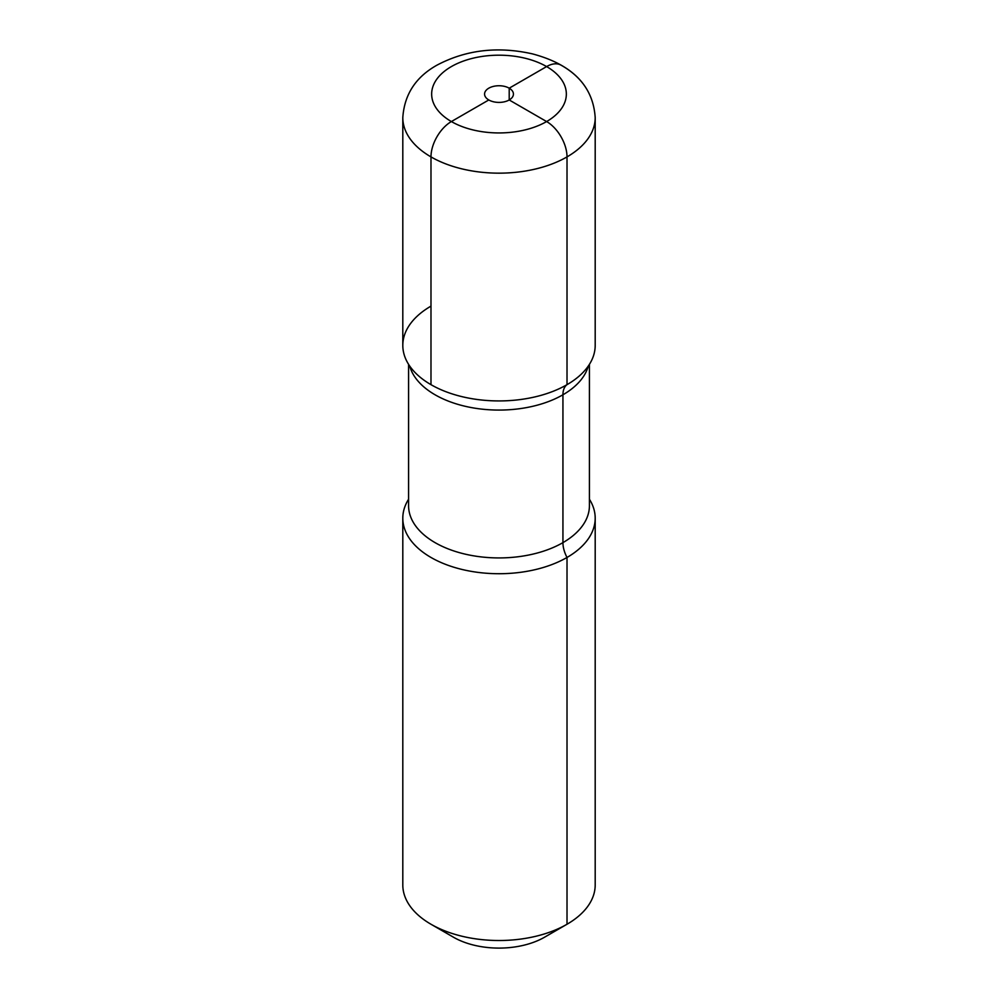 <?xml version="1.0" encoding="UTF-8"?>
<svg xmlns="http://www.w3.org/2000/svg" width="998" height="998" viewBox="0 0 998 998"><rect width="100%" height="100%" fill="white"/><g stroke="black" fill="none" stroke-linecap="round" stroke-linejoin="round"><path stroke-width="1.5" d="M544.571 937.197A64.446 37.213 180 0 1 453.429 937.197A64.446 37.213 180 0 0 544.571 937.197L567.014 924.248A96.195 55.539 0 0 0 595.195 884.976L595.195 518.187A96.195 55.539 0 0 0 589.419 499.237A96.195 55.539 0 0 1 595.195 518.187A96.195 55.539 0 0 1 567.014 557.458A96.195 55.539 0 0 0 595.195 518.187L595.195 884.976A96.195 55.539 0 0 1 567.014 924.248A96.195 55.539 180 0 1 430.986 924.248A96.195 55.539 180 0 1 402.805 884.976L402.805 518.187A96.195 55.539 0 0 0 462.186 569.496A96.195 55.539 0 0 0 567.014 557.458A23.091 13.323 60 0 1 562.934 542.638L562.934 394.784A23.091 13.323 60 0 1 567.014 384.667A96.195 55.539 180 0 1 423.801 380.026A96.195 55.539 180 0 1 430.986 306.124A96.195 55.539 180 0 0 423.801 380.026A96.195 55.539 180 0 0 567.014 384.667A96.195 55.539 0 0 0 574.199 380.026A96.195 55.539 0 0 1 567.014 384.667A96.195 55.539 180 0 1 462.186 396.705A96.195 55.539 180 0 1 402.805 345.395L402.805 117.627C404.352 94.523 415.742 77.033 436.962 65.157C465.954 49.838 497.79 46.07 532.433 53.88C564.02 62.3 592.762 79.915 595.195 117.627A96.195 55.539 180 0 1 567.014 156.898A28.855 16.667 -120 0 0 546.617 121.556L509.205 99.962L509.205 88.186A14.434 8.333 180 0 1 513.434 94.074A14.434 8.333 180 0 1 504.526 101.771A14.434 8.333 180 0 1 488.795 99.962A14.434 8.333 180 0 1 484.566 94.074A14.434 8.333 180 0 1 493.474 86.377A14.434 8.333 180 0 1 509.205 88.186L546.617 66.579A28.855 16.667 -60 0 1 561.038 65.157C582.321 77.12 593.71 94.623 595.195 117.627A96.195 55.539 180 0 1 535.814 168.936A96.195 55.539 180 0 1 430.986 156.898A28.855 16.667 -60 0 1 451.383 121.556L488.795 99.962A14.434 8.333 180 0 0 504.526 101.771A14.434 8.333 180 0 0 513.434 94.074A14.434 8.333 180 0 0 509.205 88.186L546.617 66.579A28.855 16.667 -60 0 1 561.063 65.169M408.581 499.237A96.195 55.539 0 0 0 402.805 518.187A96.195 55.539 0 0 0 462.186 569.496A96.195 55.539 0 0 0 567.014 557.458L567.014 924.248A96.195 55.539 180 0 1 430.986 924.248A96.195 55.539 180 0 1 402.805 884.976L402.805 518.187A96.195 55.539 0 0 1 408.581 499.237M567.014 384.667L567.014 156.898L567.014 384.667A96.195 55.539 0 0 0 595.195 345.395A96.195 55.539 180 0 1 535.814 396.705A96.195 55.539 180 0 1 430.986 384.667L430.986 156.898M509.205 88.186L509.205 99.962L546.617 121.556A28.855 16.667 60 0 1 567.014 156.898A96.195 55.539 180 0 1 462.186 168.936A96.195 55.539 180 0 1 402.805 117.627M562.934 394.784A90.419 52.208 180 0 1 471.056 407.521A90.419 52.208 180 0 1 409.691 366.029A90.419 52.208 180 0 0 471.056 407.521A90.419 52.208 180 0 0 562.934 394.784A90.419 52.208 0 0 0 588.309 366.029A90.419 52.208 0 0 1 562.934 394.784M562.934 542.638A90.419 52.208 0 0 0 589.419 505.724L589.419 364.345L589.419 505.724A90.419 52.208 0 0 1 562.934 542.638A90.419 52.208 180 0 1 464.394 553.952A90.419 52.208 180 0 1 408.581 505.724L408.581 364.345L408.581 505.724A90.419 52.208 180 0 0 464.394 553.952A90.419 52.208 180 0 0 562.934 542.638M451.383 66.579A67.34 38.872 180 0 1 546.617 66.579A67.34 38.872 180 0 1 546.617 121.556A67.34 38.872 180 0 1 451.383 121.556A67.34 38.872 180 0 1 451.383 66.579M451.383 121.556A67.34 38.872 0 0 0 546.617 121.556A67.34 38.872 0 0 0 546.617 66.579M453.429 937.197L430.986 924.248L453.429 937.197M595.195 345.395L595.195 117.627L595.195 345.395"/></g></svg>

